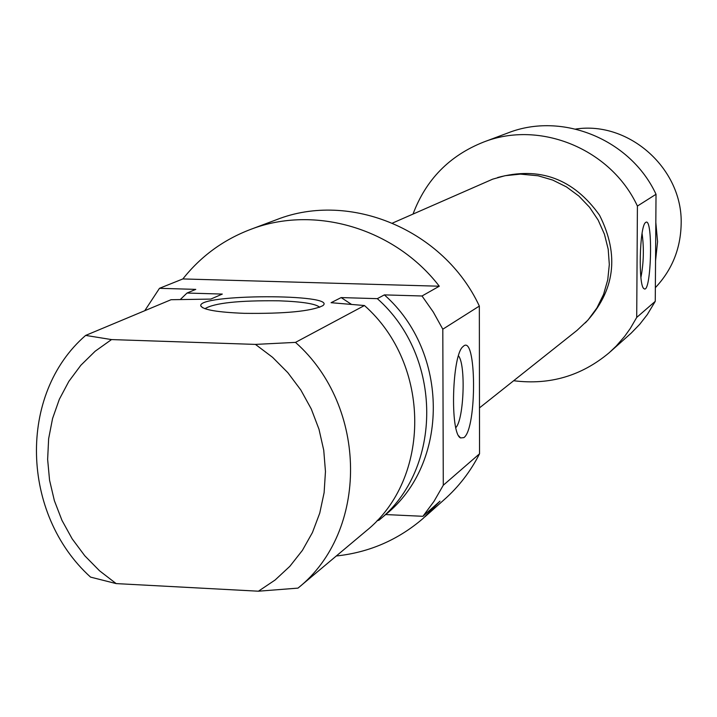 <?xml version="1.0" encoding="UTF-8"?>
<svg xmlns="http://www.w3.org/2000/svg" width="717" height="717" viewBox="0 0 717 717"><rect width="100%" height="100%" fill="white"/><g stroke="black" fill="none" stroke-linecap="round" stroke-linejoin="round"><path stroke-width="1.08" d="M479.476 407.892L577.077 330.34L587.985 320.069L596.911 307.96L603.571 294.391L607.756 279.764L609.316 264.537L608.195 249.202L604.44 234.217L598.148 220.074L589.526 207.213L578.843 196.037L566.439 186.895L552.699 180.066L538.064 175.773L520.408 174.123L505.064 175.71L492.731 179.142L392.54 223.059M642.073 233.455C644.099 248.181 643.714 262.852 640.917 277.452M645.73 222.404L645.506 222.584C639.528 226.33 638.157 286.262 643.991 288.673C651.296 295.117 653.366 216.274 645.73 222.404M610.552 351.527L631.139 333.172L639.698 324.335L647.29 314.602L655.257 301.337L656.028 194.28C630.673 139.483 562.352 111.529 508.111 132.878L483.652 142.047C539.964 119.873 611.009 149.011 637.413 206.057L656.028 194.28M637.413 206.057L636.714 317.425L630.243 328.547L624.641 336.372L616.253 346.024L609.316 352.63C581.559 375.932 549.679 385.298 513.659 380.727M655.257 301.337L636.714 317.425M413.037 214.033C425.97 179.591 449.505 155.589 483.652 142.047M575.697 129.051C629.311 120.841 683.077 169.158 681.15 224.26C680.558 248.916 671.963 270.049 655.356 287.669M655.544 260.916L657.57 241.71L655.822 222.378M497.634 177.529C539.569 166.183 573.528 178.73 599.52 215.181C619.676 255.162 614.962 291.057 585.377 322.874M204.945 308.713C214.168 302.995 238.788 300.36 278.805 300.799C302.449 301.669 316.063 303.838 319.674 307.315M244.121 313.329C285.034 313.831 311.268 311.286 322.82 305.675C339.087 293.54 195.965 293.934 200.868 306.016C203.305 309.834 217.717 312.271 244.121 313.329M159.479 288.315L182.862 278.94L439.288 286.217L422.017 295.987L384.375 294.884L377.321 298.657L341.149 297.582L331.084 302.699L364.451 305.532L295.494 342.385L255.44 344.402L111.511 339.58L85.655 335.413L171.049 299.715L210.78 299.097L222.297 294.078L187.02 293.038L195.768 289.381L159.479 288.315L144.771 310.694M85.655 335.413C17.656 394.198 20.945 514.188 90.557 577.113L116.163 583.593L258.425 591.202L297.994 588.119L365.993 531.073C431.258 478.929 431.24 364.415 364.451 305.532M377.25 520.336L378.701 520.408L385.665 514.564L422.913 516.303L439.987 501.165L423.236 518.319C398.159 539.919 369.174 552.475 336.3 555.98M182.862 278.94C200.903 256.193 223.543 239.657 250.789 229.341C314.646 204.703 394.843 228.338 439.288 286.217M255.44 344.402L272.577 357.326L287.813 372.643L300.817 389.994L311.286 408.995L318.984 429.223L323.743 450.231L325.464 471.526L324.12 492.651L319.746 513.13L312.451 532.507L302.413 550.36L289.856 566.313L275.086 580.026L258.425 591.202M297.994 588.119C368.663 531.736 368.296 406.844 295.494 342.385M341.149 297.582L351.447 304.358M377.321 298.657C442.989 356.501 442.954 469.07 378.701 520.408M384.375 294.884C449.425 352.164 449.353 463.675 385.665 514.564M422.017 295.987L433.292 312.038L442.81 329.202L479.341 306.078C443.948 229.951 350.013 190.677 276.619 219.662L250.789 229.341M424.903 516.84L443.877 499.946C458.602 486.968 470.486 471.58 479.539 453.789L443.285 485.239L433.964 501.407L422.913 516.303M442.81 329.202L443.285 485.239M458.477 355.847C465.96 364.577 463.944 419.427 455.833 427.619M116.163 583.593L99.555 570.804L84.794 555.792L72.175 538.852L61.967 520.354L54.375 500.672L49.563 480.22L47.636 459.427L48.639 438.714L52.565 418.522L59.341 399.279L68.841 381.39L80.869 365.249L95.191 351.205L111.511 339.58M463.863 437.63C477.244 428.614 476.536 332.419 463.101 346.544C452.015 354.189 449.792 433.471 460.547 437.935L463.863 437.63M479.539 453.789L479.341 306.078M180.29 299.527L187.02 293.038M643.49 288.126L643.991 288.673M202.687 307.754L200.868 306.016M458.781 435.927L460.547 437.935"/></g></svg>

